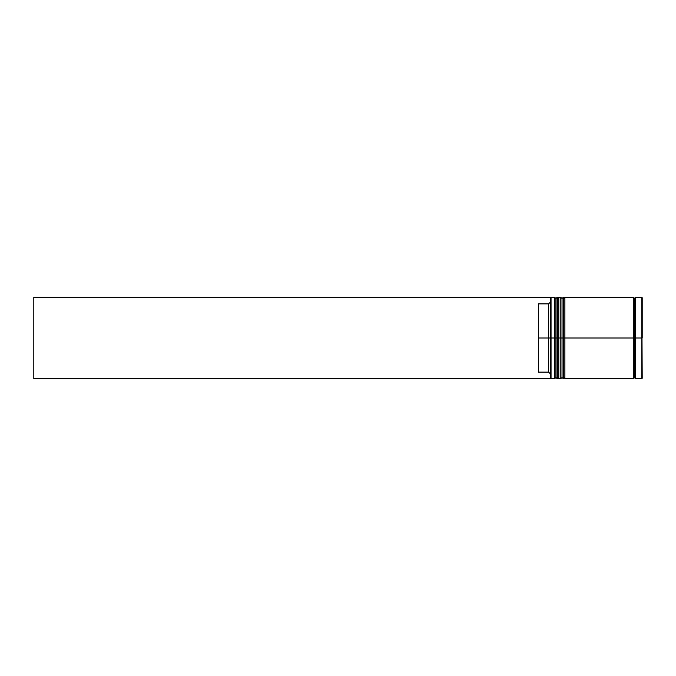 <?xml version="1.0" encoding="UTF-8"?>
<svg xmlns="http://www.w3.org/2000/svg" width="676" height="676" viewBox="0 0 676 676"><rect width="100%" height="100%" fill="white"/><g stroke="black" fill="none" stroke-linecap="round" stroke-linejoin="round"><path stroke-width="1.01" d="M555.925 338L555.925 377.478L555.925 298.522L555.925 338L557.142 338L557.142 378.695L557.142 338L554.7 338L554.7 378.695L554.7 338L550.636 338L550.636 378.239L550.636 297.761L550.636 338L548.599 338L548.599 303.879L538.426 303.879L538.426 338L551.041 338L551.041 378.695L551.041 338L554.7 338L554.7 297.305L554.7 338L555.925 338L555.925 377.478L557.142 378.695L557.556 338L557.556 378.695L557.142 297.305L557.142 338L557.142 297.305L555.925 298.522L555.925 338M558.773 377.478L557.556 378.695L557.556 338L558.773 338L557.556 338L557.142 297.305M557.556 338L557.556 297.305L557.556 338M562.026 338L562.026 377.478L562.026 298.522L562.026 338L563.252 338L563.252 378.695L563.252 338L560.81 338L560.81 378.695L560.81 338L558.773 338L558.773 378.695L558.773 338L560.81 338L560.81 297.305L560.81 338L562.026 338L562.026 377.478L563.252 378.695L563.657 338L563.657 378.695L563.252 297.305L563.252 338L563.252 297.305L562.026 298.522L562.026 338M564.874 377.478L563.657 378.695L563.657 338L564.874 338L563.657 338L563.252 297.305M563.657 338L563.657 297.305L563.657 338M634.265 338L634.265 377.478L634.265 338L635.279 338L634.265 338L634.265 298.522L634.265 338L564.874 338L564.874 378.695L564.874 338L634.265 338L634.265 298.522L634.265 338M641.794 297.305L641.794 378.695L641.794 338L635.279 338L635.279 378.695L635.279 338L641.794 338L641.794 297.305L635.279 297.305L635.279 338L635.279 297.305M633.243 297.305L633.243 378.695L633.243 297.305L564.874 297.305L564.874 338L564.874 297.305M641.794 378.695L641.794 297.305L642.2 378.29L635.279 378.695M550.636 301.834L548.599 303.879L548.599 372.121L550.636 374.166L548.599 372.121L548.599 338L538.426 338L538.426 372.121L548.599 372.121L538.426 372.121L538.426 303.879L548.599 303.879L550.636 301.834M558.773 297.305L558.773 338L558.773 297.305L560.81 297.305L562.026 298.522M555.925 298.522L554.7 297.305L551.041 297.305L551.041 338L550.636 297.71M550.636 297.761L550.636 297.305L550.636 297.761M550.636 378.695L550.636 378.239L550.636 378.695L33.8 378.695L33.8 297.305L550.636 297.305L33.8 297.305L33.8 378.695L550.636 378.695M642.2 338L642.2 297.71L642.2 338M557.556 297.305L558.773 298.522M563.657 297.305L564.874 298.522M633.243 378.492L634.265 377.478L635.279 378.492M633.243 297.508L634.265 298.522L635.279 297.508M550.636 378.29L554.7 378.695L555.925 377.478M558.773 378.695L560.81 378.695L562.026 377.478M633.243 378.695L564.874 378.695"/></g></svg>
